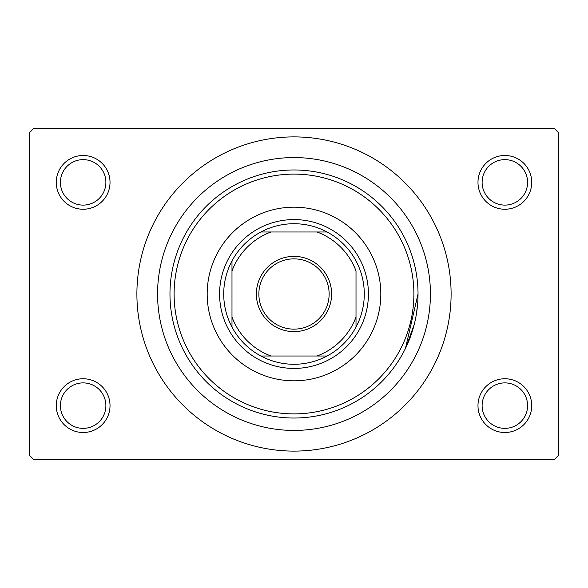 <?xml version="1.0" encoding="UTF-8"?>
<svg xmlns="http://www.w3.org/2000/svg" width="588" height="588" viewBox="0 0 588 588"><rect width="100%" height="100%" fill="white"/><g stroke="black" fill="none" stroke-linecap="round" stroke-linejoin="round"><path stroke-width="0.88" d="M477.978 405.624A26.872 26.872 0 0 1 504.849 378.753A26.872 26.872 0 0 1 531.728 405.624A26.872 26.872 0 0 1 504.849 432.503A26.872 26.872 0 0 1 477.978 405.624M527.59 405.624A22.741 22.741 0 0 0 504.849 382.891A22.741 22.741 0 0 0 482.116 405.624A22.741 22.741 0 0 0 504.849 428.365A22.741 22.741 0 0 0 527.59 405.624M56.272 405.624A26.872 26.872 0 0 1 83.151 378.753A26.872 26.872 0 0 1 110.022 405.624A26.872 26.872 0 0 1 83.151 432.503A26.872 26.872 0 0 1 56.272 405.624M105.884 405.624A22.741 22.741 0 0 0 83.151 382.891A22.741 22.741 0 0 0 60.41 405.624A22.741 22.741 0 0 0 83.151 428.365A22.741 22.741 0 0 0 105.884 405.624M56.272 182.376A26.872 26.872 0 0 1 83.151 155.497A26.872 26.872 0 0 1 110.022 182.376A26.872 26.872 0 0 1 83.151 209.247A26.872 26.872 0 0 1 56.272 182.376M105.884 182.376A22.741 22.741 0 0 0 83.151 159.635A22.741 22.741 0 0 0 60.41 182.376A22.741 22.741 0 0 0 83.151 205.109A22.741 22.741 0 0 0 105.884 182.376M477.978 182.376A26.872 26.872 0 0 1 504.849 155.497A26.872 26.872 0 0 1 531.728 182.376A26.872 26.872 0 0 1 504.849 209.247A26.872 26.872 0 0 1 477.978 182.376M527.59 182.376A22.741 22.741 0 0 0 504.849 159.635A22.741 22.741 0 0 0 482.116 182.376A22.741 22.741 0 0 0 504.849 205.109A22.741 22.741 0 0 0 527.59 182.376M157.569 294A136.431 136.431 0 0 1 294 157.569A136.431 136.431 0 0 1 430.431 294A136.431 136.431 0 0 1 294 430.431A136.431 136.431 0 0 1 157.569 294M136.894 294A157.106 157.106 0 0 0 294 451.106A157.106 157.106 0 0 0 451.106 294A157.106 157.106 0 0 0 294 136.894A157.106 157.106 0 0 0 136.894 294M554.462 459.375L33.538 459.375L29.4 455.237L29.4 132.763L33.538 128.625L554.462 128.625L558.6 132.763L558.6 455.237L554.462 459.375M417.553 304.907L416.238 315.006M414.261 324.341L405.977 347.339M405.463 348.405L418.031 294A124.031 124.031 0 0 1 294 418.031A124.031 124.031 0 0 1 169.969 294A124.031 124.031 0 0 1 294 169.969A124.031 124.031 0 0 1 418.031 294M207.182 294A86.818 86.818 0 0 0 294 380.818A86.818 86.818 0 0 0 380.818 294A86.818 86.818 0 0 0 294 207.182A86.818 86.818 0 0 0 207.182 294M413.893 294A119.893 119.893 0 0 0 294 174.107A119.893 119.893 0 0 0 174.107 294A119.893 119.893 0 0 0 294 413.893A119.893 119.893 0 0 0 413.893 294M294 256.375A37.625 37.625 0 0 1 331.625 294A37.625 37.625 0 0 1 294 331.625A37.625 37.625 0 0 1 256.375 294A37.625 37.625 0 0 1 294 256.375M294 329.14A35.14 35.14 0 0 0 329.14 294A35.14 35.14 0 0 0 294 258.86A35.14 35.14 0 0 0 258.86 294A35.14 35.14 0 0 0 294 329.14M294 223.719A70.281 70.281 0 0 0 260.925 231.988L270.98 231.988L260.925 231.988A70.281 70.281 0 0 0 231.988 327.075L231.988 317.02L231.988 327.075A70.281 70.281 0 0 0 327.075 356.012L317.02 356.012L327.075 356.012A70.281 70.281 0 0 0 356.012 327.075L356.012 270.98A66.15 66.15 0 0 0 317.02 231.988L270.98 231.988A66.15 66.15 0 0 0 231.988 270.98L231.988 317.02A66.15 66.15 0 0 0 270.98 356.012L317.02 356.012A66.15 66.15 0 0 0 356.012 317.02L356.012 327.075A70.281 70.281 0 0 0 327.075 231.988L317.02 231.988L327.075 231.988A70.281 70.281 0 0 0 294 223.719M294 368.419A74.419 74.419 0 0 1 219.581 294A74.419 74.419 0 0 1 294 219.581A74.419 74.419 0 0 1 368.419 294A74.419 74.419 0 0 1 294 368.419M260.925 356.012L270.98 356.012L260.925 356.012M231.988 260.925L231.988 270.98L231.988 260.925"/></g></svg>
